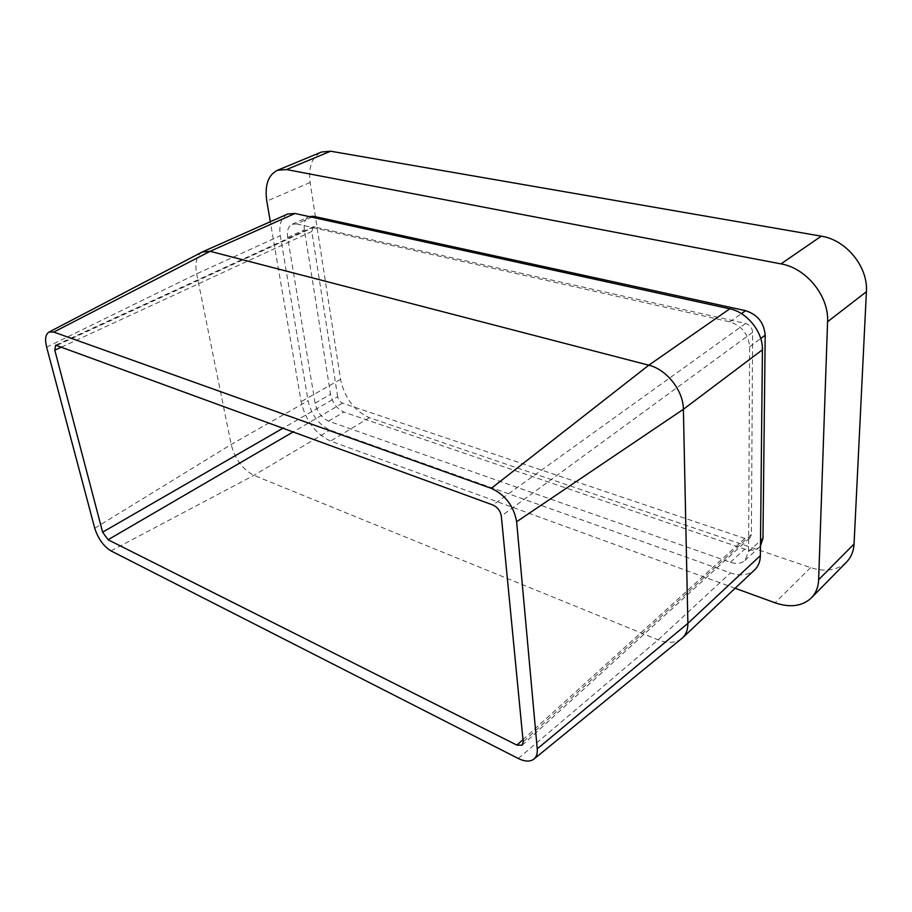 <?xml version="1.0" encoding="UTF-8"?>
<svg xmlns="http://www.w3.org/2000/svg" width="912" height="912" viewBox="0 0 912 912"><rect width="100%" height="100%" fill="white"/><g stroke="black" fill="none" stroke-linecap="round" stroke-linejoin="round"><path stroke-width="0.68" stroke-dasharray="4.56 3.42" d="M681.709 638.582C675.598 643.154 667.744 643.576 658.145 639.859L253.924 475.357C242.683 469.509 235.102 459.215 231.169 444.463L196.673 273.817C194.735 263.009 196.547 255.759 202.099 252.065M287.702 214.012C281.227 217.421 278.764 224.648 280.303 235.718L308.096 400.744C311.482 415.017 318.79 424.798 330.019 430.076L730.455 572.93C740.293 576.236 748.307 575.255 754.509 570.011M296.685 223.942L729.805 321.856C741.832 325.835 748.444 334.145 749.618 346.765L748.592 551.578L744.944 560.515C741.205 563.65 736.36 564.232 730.421 562.282L328.571 421.139C321.674 417.924 317.194 411.928 315.119 403.15L287.645 237.451C286.721 230.736 288.226 226.336 292.136 224.272L296.685 223.942L311.699 217.147M735.129 588.274L330.566 441.066C315.518 433.907 305.702 420.774 301.131 401.656L270.328 221.73M846.416 562.191C837.273 570.467 825.337 572.28 810.62 567.629L369.371 417.685C354.358 410.913 344.736 398.134 340.529 379.346L310.137 182.48C308.222 166.942 312.018 156.784 321.526 152.019M760.471 545.969L759.274 547.246C755.524 550.392 750.69 551.008 744.785 549.127L343.915 412.099C337.03 408.952 332.572 403.024 330.566 394.303L304.38 229.778C303.514 223.109 305.053 218.732 308.997 216.657L309.145 216.589M337.657 396.674L311.79 231.477L313.466 226.735L745.56 323.475C749.869 324.889 752.218 327.841 752.628 332.344L751.397 534.489L750.029 537.772L744.819 538.445L342.536 403.161C340.016 402.021 338.386 399.855 337.657 396.674L283.176 428.081M46.637 347.153L196.673 273.817L280.303 235.718M94.734 528.23L231.169 444.463L308.096 400.744M110.968 550.871L253.924 475.357L330.019 430.076M518.255 758.476L658.145 639.859L730.455 572.93M310.137 182.48L266.806 201.13M340.529 379.346L301.131 401.656M810.62 567.629L775.075 602.809M369.371 417.685L330.566 441.066M729.805 321.856L741.445 313.625M749.618 346.765L760.733 338.523M748.592 551.578L760.517 540.599M730.421 562.282L744.785 549.127M328.571 421.139L343.915 412.099M315.119 403.15L330.566 394.303M287.645 237.451L304.38 229.778M311.79 231.477L61.891 346.913M342.536 403.161L293.356 431.809M744.819 538.445L522.975 739.632M751.397 534.489L523.192 741.844M752.628 332.344L501.315 516.055M745.56 323.475L492.947 505.009M315.164 226.598L57.228 345.203M744.944 560.515L759.274 547.246M292.136 224.272L308.997 216.657M522.166 745.229L750.029 537.772M55.666 345.169L313.466 226.735"/><path stroke-width="1.37" d="M202.099 252.065L210.136 251.313L648.797 365.199C666.581 369.349 683.43 390.746 683.384 409.294L687.876 623.363C687.944 629.611 686.109 634.478 682.404 637.978L533.908 759.092C536.495 756.914 537.613 753.494 537.236 748.843L516.625 521.744C513.787 506.023 505.339 494.897 491.283 488.365L53.797 332.082L49.031 332.059C45.52 334.214 44.722 339.241 46.637 347.153L94.734 528.23C98.108 538.673 103.523 546.22 110.968 550.871L518.255 758.476C524.856 761.714 530.077 761.919 533.908 759.092M682.404 637.978L754.509 570.011C758.294 566.443 760.243 561.655 760.369 555.613L762.421 349.786C763.013 332.036 747.133 312.189 729.771 308.826L294.998 213.488L287.702 214.012L202.977 251.632M108.061 539.744L102.623 532.163L54.8 350.185L55.666 345.169L492.947 505.009C497.576 507.197 500.369 510.88 501.315 516.055L523.192 741.844L522.166 745.229L516.922 745.115L108.061 539.744L293.356 431.809M270.328 221.73L266.806 201.13C264.56 185.273 268.128 174.979 277.476 170.259L286.539 169.552L780.968 263.887C806.254 268.025 829.122 296.24 827.583 321.731L818.634 579.724C818.303 587.26 815.818 593.381 811.167 598.101C802.036 606.32 789.997 607.894 775.075 602.809L735.129 588.274M277.476 170.259L321.526 152.019L330.646 151.21L821.267 236.174C846.131 239.822 868.247 266.897 866.4 291.737L854.054 544.008C853.621 551.407 851.078 557.471 846.416 562.191L811.167 598.101M309.145 216.589L313.568 216.304L745.594 310.684C757.553 314.549 764.085 322.723 765.191 335.217L762.968 538.342L760.471 545.969M53.797 332.082L210.136 251.313L294.998 213.488M537.236 748.843L687.876 623.363L760.369 555.613M516.625 521.744L683.384 409.294L762.421 349.786M491.283 488.365L648.797 365.199L729.771 308.826M330.646 151.21L286.539 169.552M821.267 236.174L780.968 263.887M866.4 291.737L827.583 321.731M854.054 544.008L818.634 579.724M311.699 217.147L313.568 216.304M741.445 313.625L745.594 310.684M760.733 338.523L765.191 335.217M760.517 540.599L762.968 538.342M283.176 428.081L102.623 532.163M61.891 346.913L54.8 350.185M522.975 739.632L516.922 745.115M49.031 332.059L202.544 251.826"/></g></svg>
